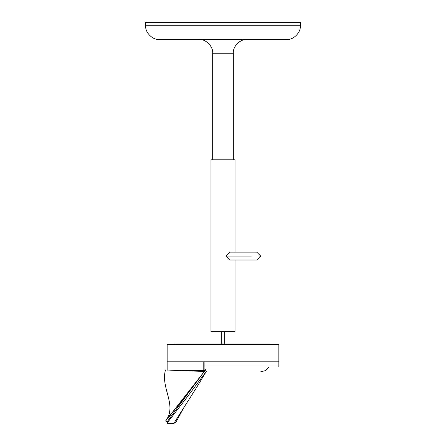 <?xml version="1.0" encoding="UTF-8"?>
<svg xmlns="http://www.w3.org/2000/svg" width="446" height="446" viewBox="0 0 446 446"><rect width="100%" height="100%" fill="white"/><g stroke="black" fill="none" stroke-linecap="round" stroke-linejoin="round"><path stroke-width="0.67" d="M278.856 366.986L204.898 366.986L204.898 361.829L278.856 361.829L278.856 366.986L278.856 344.641L278.856 361.829L204.898 361.829L204.898 366.986L278.856 366.986M170.628 414.958L165.639 420.963L167.021 421.983L188.719 392.441L167.021 421.983L165.728 420.834M204.43 371.356L165.633 420.963L188.067 393.3L204.43 371.356L165.594 369.935C166.408 369.901 182.626 370.955 204.43 371.356L165.499 369.929C160.337 388.12 177.614 405.263 165.633 420.963L165.756 420.795M174.486 370.353L204.898 370.42L175.947 370.42L203.181 370.42L203.181 361.829L204.898 361.829L203.181 361.829L203.181 370.42L204.898 370.42L204.898 366.986L204.898 370.42L205.495 369.689L204.898 370.42L206.375 371.301L204.898 370.42L206.375 371.301L196.909 386.989L174.079 423.02L174.079 423.7L167.021 423.7L167.021 423.154L167.021 423.7L174.079 423.7L174.079 423.02L167.021 423.154L186.79 397.581L206.286 371.44L186.79 397.581L167.021 423.154L167.021 421.983L188.719 392.441L167.021 421.983L167.021 423.154L174.079 423.02L196.909 386.989L206.375 371.301L204.898 370.42M167.144 370.42L167.144 344.641L278.856 344.641L167.144 344.641L167.144 361.829L203.181 361.829L167.144 361.829M204.898 369.701L205.495 369.689L204.898 369.701M175.557 422.864L182.676 409.657L175.557 422.864L174.564 422.267L175.557 422.864M205.015 370.492L205.495 369.689L205.015 370.492M167.021 421.983L188.719 392.441L167.021 421.983L165.6 421.013L167.361 418.303M205.963 371.986L260.096 371.986L205.963 371.986M268.938 366.986L265.058 370.715L260.096 371.986L265.058 370.715L268.938 366.986M260.693 256.082L256.757 260.018L229.684 260.018L225.748 256.082L234.841 256.082C234.841 251.009 234.841 251.009 234.841 256.082C234.841 261.155 234.841 261.155 234.841 256.082C234.841 251.009 234.841 251.009 234.841 256.082L251.6 256.082C251.6 261.155 251.6 261.155 251.6 256.082C251.6 251.009 251.6 251.009 251.6 256.082C251.6 261.155 251.6 261.155 251.6 256.082C251.6 251.009 251.6 251.009 251.6 256.082L225.748 256.082L229.684 252.146L256.757 252.146L260.693 256.082L258.97 256.082M234.841 256.082C234.841 261.155 234.841 261.155 234.841 256.082M212.686 159.796L212.686 53.236L212.686 159.796L210.969 159.796L210.969 331.662L210.969 159.796L235.031 159.796L233.314 159.796L233.314 53.236L233.314 159.796M235.031 331.662L235.031 260.018L235.031 331.662L210.969 331.662L235.031 331.662M235.031 252.146L235.031 159.796L235.031 252.146M235.031 159.796L210.969 159.796M300.342 22.3L145.658 22.3L300.342 22.3L300.342 25.74L145.658 25.74L145.658 22.3L145.658 25.74C145.045 32.541 152.604 40.101 159.406 39.488C152.604 40.101 145.045 32.541 145.658 25.74L300.342 25.74L300.342 22.3M286.594 39.488C293.396 40.101 300.955 32.541 300.342 25.74C300.955 32.541 293.396 40.101 286.594 39.488L159.406 39.488L286.594 39.488M212.686 53.236L233.314 53.236L212.686 53.236C213.305 46.434 205.74 38.874 198.938 39.488C205.74 38.874 213.305 46.434 212.686 53.236M247.062 39.488C240.26 38.874 232.695 46.434 233.314 53.236C232.695 46.434 240.26 38.874 247.062 39.488M224.717 331.662L224.717 343.922L224.717 331.662M221.283 343.922L221.283 331.662L221.283 343.922M270.265 343.922L175.735 343.922M170.991 413.654L165.756 420.795L167.462 418.142M166.024 420.422L166.246 420.093M166.447 419.798L166.67 419.446M166.932 419.023L167.133 418.699M166.798 419.212L165.6 421.013"/></g></svg>
